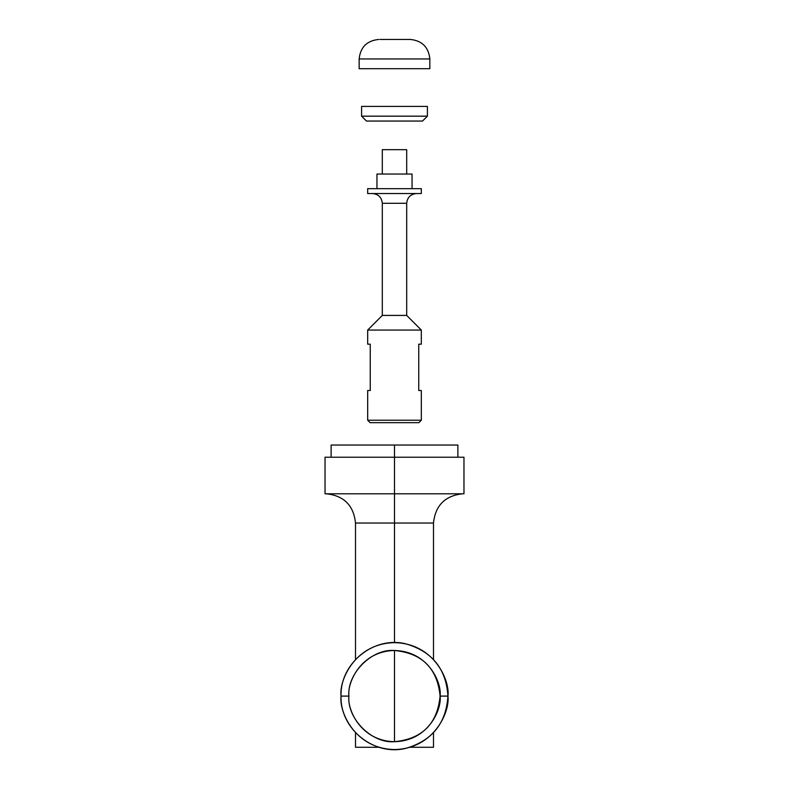 <?xml version="1.0" encoding="UTF-8"?>
<svg xmlns="http://www.w3.org/2000/svg" width="789" height="789" viewBox="0 0 789 789"><rect width="100%" height="100%" fill="white"/><g stroke="black" fill="none" stroke-linecap="round" stroke-linejoin="round"><path stroke-width="1.18" d="M348.906 696.095C346.864 718.661 371.944 743.731 394.5 741.69L394.5 650.501C371.944 648.459 346.864 673.54 348.906 696.095L341.055 696.095C338.905 711.727 354.942 748.81 394.5 749.54C434.058 748.81 450.095 711.727 447.945 696.095L440.094 696.095C441.929 709.429 428.249 741.068 394.5 741.69C360.751 741.068 347.071 709.429 348.906 696.095C347.071 682.761 360.751 651.122 394.5 650.501C428.249 651.122 441.929 682.761 440.094 696.095L447.945 696.095C450.095 680.463 434.058 643.38 394.5 642.65C354.942 643.38 338.905 680.463 341.055 696.095L348.906 696.095M440.094 696.095C437.392 668.401 422.194 653.203 394.5 650.501L394.5 741.69C422.194 738.987 437.392 723.789 440.094 696.095M325.029 493.786L325.029 457.216L463.971 457.216L394.5 457.216L394.5 493.786L462.748 493.786C445.114 495.64 435.36 505.394 433.496 523.028L433.496 659.545L433.496 523.028L394.5 523.028L394.5 642.64L394.5 523.028L355.504 523.028C353.64 505.394 343.886 495.64 326.252 493.786L394.5 493.786L394.5 457.216L325.029 457.216L394.5 457.216L394.5 445.035L331.124 445.035L394.5 445.035L331.124 445.035L331.124 457.216M457.876 457.216L457.876 445.035L394.5 445.035L457.876 445.035L394.5 445.035L394.5 457.216L463.971 457.216L463.971 493.786M325.068 493.786L463.932 493.786M462.748 493.786C445.114 495.64 435.36 505.394 433.496 523.028L355.504 523.028L355.504 659.545L355.504 523.028C353.64 505.394 343.886 495.64 326.252 493.786M379.105 747.282L355.504 747.282L355.504 732.656L355.504 747.282L379.578 747.282M409.422 747.282L433.496 747.282L433.496 732.656L433.496 747.282L409.895 747.282M394.5 523.028L394.5 493.786L394.5 523.028M420.665 390.496L418.742 390.496L421.316 390.496L421.316 420.231L418.88 422.677L370.12 422.677L367.684 420.231L370.12 422.677L418.88 422.677L421.316 420.231L367.684 420.231L421.316 420.231L421.316 390.496L418.742 390.496L418.742 344.182L421.316 344.182L421.316 330.049L406.69 315.422L406.69 203.296C407.311 197.418 410.556 194.163 416.434 193.542C410.556 194.163 407.311 197.418 406.69 203.296L382.31 203.296L382.31 315.422L406.69 315.422L382.31 315.422L367.684 330.049L421.316 330.049L367.684 330.049L367.684 344.182L370.258 344.182L370.258 390.496L367.684 390.496L367.684 420.231L367.684 390.496L370.258 390.496L370.258 344.182L368.335 344.182L370.258 344.182M406.69 174.044L406.69 149.673L382.31 149.673L382.31 174.044L382.31 149.673L406.69 149.673L406.69 174.044M412.045 188.67L412.045 174.044L376.955 174.044L376.955 188.67L376.955 174.044L412.045 174.044L412.045 188.67M421.316 193.542L421.316 188.67L367.684 188.67L367.684 193.542L421.316 193.542L367.684 193.542L367.684 188.67L421.316 188.67L421.316 193.542M372.566 193.542C378.444 194.163 381.689 197.418 382.31 203.296C381.689 197.418 378.444 194.163 372.566 193.542M368.335 344.182L367.684 344.182L367.684 330.049L382.31 315.422L382.31 203.296L406.69 203.296L406.69 315.422L421.316 330.049L421.316 344.182L418.742 344.182L418.742 390.496M427.411 116.17L361.589 116.17L366.471 121.052L422.529 121.052L427.411 116.17L427.411 106.426L361.589 106.426L361.589 116.17L427.411 116.17L422.529 121.052L366.471 121.052L361.589 116.17L361.589 106.426L427.411 106.426L427.411 116.17M429.847 58.948L429.847 68.702L429.847 58.948C428.605 47.192 422.105 40.693 410.339 39.45C422.105 40.693 428.605 47.192 429.847 58.948L359.153 58.948C360.395 47.192 366.895 40.693 378.661 39.45C366.895 40.693 360.395 47.192 359.153 58.948L429.847 58.948M359.153 68.702L359.153 58.948L359.153 68.702L429.847 68.702L359.153 68.702M379.864 39.45L410.043 39.45M409.136 39.45L381.324 39.45M341.045 696.095C339.901 729.026 374.183 756.552 406.118 748.268C432.224 740.615 446.17 723.227 447.955 696.095C446.17 668.964 432.224 651.576 406.118 643.923C374.183 635.638 339.901 663.164 341.045 696.095"/></g></svg>
